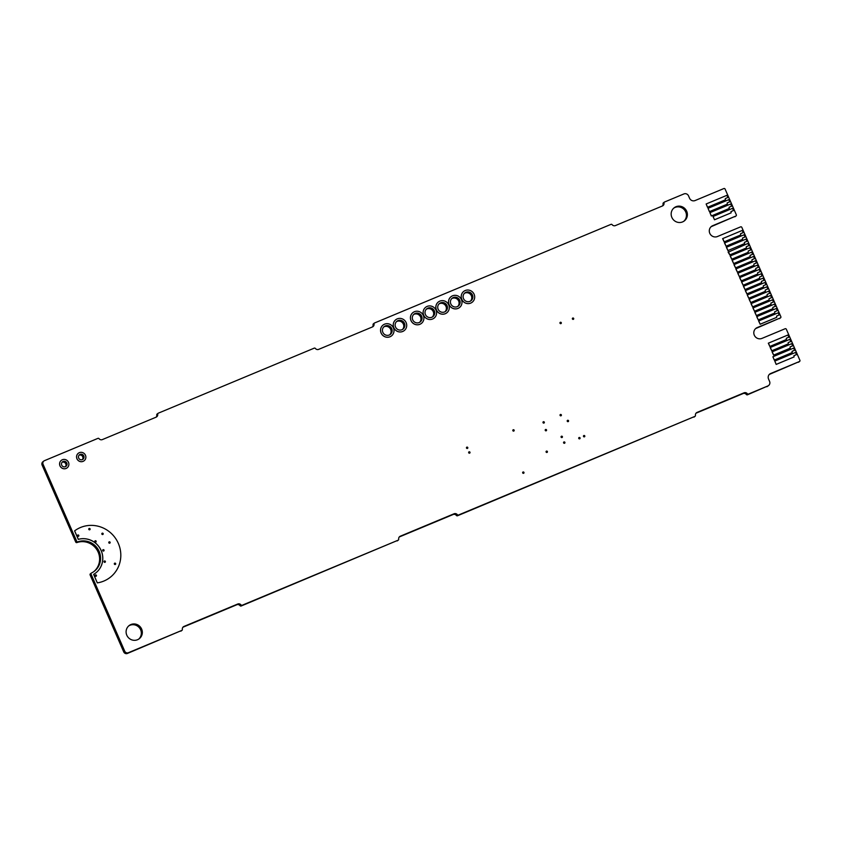 <?xml version="1.0" encoding="UTF-8"?>
<svg xmlns="http://www.w3.org/2000/svg" width="842" height="842" viewBox="0 0 842 842"><rect width="100%" height="100%" fill="white"/><g stroke="black" fill="none" stroke-linecap="round" stroke-linejoin="round"><path stroke-width="1.26" d="M433.304 311.624A4.978 4.81 -127.3 0 1 432.356 317.013A4.978 4.81 52.7 0 0 426.378 309.172A4.978 4.81 -127.3 0 1 433.304 311.624M432.335 317.024A4.978 4.81 52.7 0 0 426.357 309.182M746.317 246.685L748.854 245.622L747.907 243.454L728.151 252.211L729.825 254.894L746.454 247.937M728.288 251.663L729.867 254.873L746.338 248.011M746.38 247.98L746.307 246.674L748.854 245.622M726.53 247.243L727.972 250.537L744.486 243.643L744.412 242.338L746.959 241.286L746.012 239.117L726.53 247.243M726.393 247.327L727.941 250.569L744.581 243.591M744.423 242.359L746.959 241.286M756.842 316.603L758.274 319.897L774.787 313.013L774.714 311.708L777.261 310.645L776.313 308.477L756.842 316.603M756.726 316.676L758.274 319.897M774.724 311.719L777.261 310.645M774.745 313.035L758.242 319.928M737.897 273.25L739.339 276.544L755.853 269.661L755.779 268.356L758.316 267.293L757.368 265.125L737.897 273.25M737.781 273.324L739.339 276.544M755.779 268.366L758.316 267.293M755.811 269.693L739.297 276.576M736.003 268.914L737.445 272.208L753.958 265.325L753.885 264.02L756.421 262.957L755.474 260.788L736.003 268.914M735.866 268.998L737.445 272.208M753.895 264.03L756.421 262.957M753.916 265.356L737.403 272.24M732.214 260.241L733.656 263.535L750.169 256.652L750.096 255.347L752.632 254.284L751.696 252.126L732.214 260.241M732.098 260.315L733.656 263.535M750.106 255.358L752.632 254.284M750.127 256.684L733.614 263.567M82.369 459.606A2.842 2.747 52.7 0 0 82.705 456.753A2.842 2.747 -127.3 0 1 82.39 459.595A2.842 2.747 52.7 0 0 79.022 455.217A2.842 2.747 -127.3 0 1 82.748 456.722A2.842 2.747 52.7 0 0 79.043 455.196M772.219 351.798L773.661 355.092L790.164 348.209L790.101 346.904L792.638 345.852L791.691 343.683L772.219 351.798M772.082 351.893L773.619 355.124L790.228 348.188M790.101 346.915L792.638 345.852M770.325 347.462L771.767 350.767L788.27 343.873L788.207 342.568L790.743 341.515L789.796 339.347L770.325 347.462M770.188 347.557L771.767 350.767M788.207 342.578L790.743 341.515M788.238 343.904L771.725 350.788M768.43 343.136L769.872 346.43L786.375 339.537L786.312 338.231L788.849 337.179L787.902 335.011L768.43 343.136M768.314 343.199L769.83 346.451L786.439 339.515M786.312 338.252L788.849 337.179M445.997 306.33A4.978 4.81 -127.3 0 1 445.06 311.719A4.978 4.81 52.7 0 0 439.071 303.867A4.978 4.81 -127.3 0 1 445.997 306.33M445.039 311.729A4.978 4.81 52.7 0 0 439.061 303.888M739.792 277.586L741.234 280.881L757.747 273.997L757.674 272.692L760.21 271.629L759.263 269.461L739.792 277.586M739.655 277.671L741.234 280.881M757.674 272.703L760.21 271.629M757.705 274.018L741.192 280.912M758.737 320.939L760.168 324.233L776.682 317.339L776.608 316.045L779.155 314.982L778.208 312.814L758.737 320.939M758.631 320.991L760.168 324.233M776.619 316.055L779.155 314.982M776.64 317.371L760.137 324.265M749.264 299.257L750.706 302.552L767.209 295.668L767.146 294.363L769.683 293.3L768.735 291.143L749.264 299.257M749.127 299.352L750.706 302.552M767.146 294.374L769.683 293.3M767.178 295.7L750.664 302.583M725.457 199.807L707.575 207.279L706.133 203.985L726.878 195.333L727.825 197.502L725.288 198.554L725.457 199.807L707.533 207.311L706.133 203.985M727.825 197.502L725.288 198.575M747.254 294.995L748.77 298.247L765.399 291.29M765.315 291.332L765.252 290.027L767.788 288.974L766.841 286.806L747.275 294.984L748.812 298.215L765.283 291.364M765.252 290.027L767.788 288.974M65.423 466.678A2.842 2.747 52.7 0 0 62.066 462.279A2.842 2.747 -127.3 0 1 65.423 466.678A2.842 2.747 52.7 0 0 62.045 462.3M402.992 329.138A4.978 4.81 52.7 0 0 404.392 323.339A4.978 4.81 52.7 0 0 396.95 321.223A4.978 4.81 -127.3 0 1 404.434 323.317A4.978 4.81 -127.3 0 1 403.002 329.127A4.978 4.81 -127.3 0 1 395.54 327.022A4.978 4.81 -127.3 0 1 396.971 321.212A4.978 4.81 52.7 0 1 404.392 323.339A4.978 4.81 52.7 0 1 402.992 329.138M406.128 322.612A6.873 6.641 52.7 0 0 395.824 319.697A6.873 6.641 52.7 0 0 393.845 327.727A6.873 6.641 52.7 0 0 404.16 330.632A6.873 6.641 52.7 0 0 406.128 322.612M395.803 319.718A6.873 6.641 52.7 0 0 395.782 319.728A6.873 6.641 52.7 0 0 393.814 327.759A6.873 6.641 52.7 0 0 404.118 330.664A6.873 6.641 52.7 0 0 404.139 330.653L404.118 330.664M445.576 311.372A4.978 4.81 52.7 0 0 446.976 305.583A4.978 4.81 52.7 0 0 439.535 303.457A4.978 4.81 52.7 0 1 446.976 305.583A4.978 4.81 52.7 0 1 445.576 311.372A4.978 4.81 -127.3 0 1 438.135 309.256A4.978 4.81 -127.3 0 1 439.556 303.446A4.978 4.81 -127.3 0 1 447.018 305.551A4.978 4.81 -127.3 0 1 445.597 311.361M448.712 304.846A6.873 6.641 52.7 0 0 438.408 301.941A6.873 6.641 52.7 0 0 436.44 309.961A6.873 6.641 52.7 0 0 446.744 312.866A6.873 6.641 52.7 0 0 448.712 304.846M438.408 301.941L438.366 301.973A6.873 6.641 52.7 0 0 438.366 301.973A6.873 6.641 52.7 0 0 436.398 309.993A6.873 6.641 52.7 0 0 446.702 312.898A6.873 6.641 52.7 0 0 446.723 312.887M729.246 208.479L711.364 215.952L709.922 212.658L730.667 204.006L731.614 206.174L729.077 207.227L729.246 208.479L711.322 215.984L709.922 212.658M731.614 206.174L729.077 207.237M65.96 466.363A2.842 2.747 52.7 0 0 66.75 463.058A2.842 2.747 52.7 0 0 62.508 461.837A2.842 2.747 -127.3 0 1 66.792 463.026A2.842 2.747 -127.3 0 1 65.981 466.342A2.842 2.747 -127.3 0 1 61.708 465.142A2.842 2.747 -127.3 0 1 62.529 461.826A2.842 2.747 52.7 0 1 66.75 463.058A2.842 2.747 52.7 0 1 65.96 466.363M68.486 462.321A4.736 4.578 52.7 0 0 61.382 460.311A4.736 4.578 52.7 0 0 60.024 465.847A4.736 4.578 52.7 0 0 67.128 467.857A4.736 4.578 52.7 0 0 68.486 462.321M61.34 460.342L61.382 460.311A4.736 4.578 52.7 0 0 61.34 460.342A4.736 4.578 52.7 0 0 59.982 465.879A4.736 4.578 52.7 0 0 67.086 467.889A4.736 4.578 52.7 0 0 67.107 467.868L67.128 467.857M82.937 459.279A2.842 2.747 52.7 0 0 83.726 455.975A2.842 2.747 52.7 0 0 79.485 454.754A2.842 2.747 52.7 0 1 83.726 455.975A2.842 2.747 52.7 0 1 82.937 459.279A2.842 2.747 -127.3 0 1 78.685 458.059A2.842 2.747 -127.3 0 1 79.506 454.743A2.842 2.747 -127.3 0 1 83.768 455.943A2.842 2.747 -127.3 0 1 82.958 459.269M85.463 455.238A4.736 4.578 52.7 0 0 78.359 453.238A4.736 4.578 52.7 0 0 76.99 458.774A4.736 4.578 52.7 0 0 84.105 460.774A4.736 4.578 52.7 0 0 85.463 455.238M78.317 453.259L78.359 453.238A4.736 4.578 52.7 0 0 78.317 453.259A4.736 4.578 52.7 0 0 76.959 458.795A4.736 4.578 52.7 0 0 84.063 460.806A4.736 4.578 52.7 0 0 84.084 460.784L84.063 460.806M754.948 312.266L756.379 315.561L772.893 308.677L772.83 307.372L775.366 306.309L774.419 304.141L754.948 312.266M754.811 312.35L756.379 315.561M772.83 307.383L775.366 306.309M772.851 308.709L756.348 315.592M745.475 290.595L746.917 293.89L763.42 286.996L763.357 285.691L765.894 284.638L764.946 282.47L745.475 290.595M745.338 290.679L746.917 293.89M763.357 285.701L765.894 284.638M763.389 287.027L746.875 293.911M432.872 316.676A4.978 4.81 52.7 0 0 434.283 310.877A4.978 4.81 52.7 0 0 426.841 308.761A4.978 4.81 -127.3 0 1 434.325 310.845A4.978 4.81 -127.3 0 1 432.893 316.655A4.978 4.81 -127.3 0 1 425.431 314.55A4.978 4.81 -127.3 0 1 426.852 308.74A4.978 4.81 52.7 0 1 434.283 310.877A4.978 4.81 52.7 0 1 432.872 316.676M436.009 310.14A6.873 6.641 52.7 0 0 425.705 307.235A6.873 6.641 52.7 0 0 423.737 315.266A6.873 6.641 52.7 0 0 434.04 318.171A6.873 6.641 52.7 0 0 436.009 310.14M425.673 307.267L425.705 307.235A6.873 6.641 52.7 0 0 425.673 307.267A6.873 6.641 52.7 0 0 423.694 315.287A6.873 6.641 52.7 0 0 434.009 318.192A6.873 6.641 52.7 0 0 434.019 318.181L434.04 318.171M420.179 321.97A4.978 4.81 52.7 0 0 421.579 316.171A4.978 4.81 52.7 0 0 414.138 314.055A4.978 4.81 -127.3 0 1 421.621 316.139A4.978 4.81 -127.3 0 1 420.19 321.96A4.978 4.81 -127.3 0 1 412.727 319.855A4.978 4.81 -127.3 0 1 414.159 314.045A4.978 4.81 52.7 0 1 421.579 316.171A4.978 4.81 52.7 0 1 420.179 321.97M423.315 315.434A6.873 6.641 52.7 0 0 413.012 312.529A6.873 6.641 52.7 0 0 411.033 320.56A6.873 6.641 52.7 0 0 421.347 323.465A6.873 6.641 52.7 0 0 423.315 315.434M412.969 312.561L413.012 312.529A6.873 6.641 52.7 0 0 412.969 312.561A6.873 6.641 52.7 0 0 411.001 320.591A6.873 6.641 52.7 0 0 421.305 323.496A6.873 6.641 52.7 0 0 421.326 323.475L421.347 323.465M126.805 635.226A8.294 8.01 52.7 0 0 139.246 638.731A8.294 8.01 52.7 0 0 141.624 629.037A8.294 8.01 52.7 0 0 129.184 625.532A8.294 8.01 52.7 0 0 126.805 635.226M138.741 639.078A8.294 8.01 52.7 0 0 128.71 625.932M390.288 334.442A4.978 4.81 52.7 0 0 391.698 328.643A4.978 4.81 52.7 0 0 384.247 326.517A4.978 4.81 52.7 0 1 391.698 328.643A4.978 4.81 52.7 0 1 390.288 334.442M389.772 334.779A4.978 4.81 52.7 0 0 383.784 326.928A4.978 4.81 -127.3 0 1 389.772 334.779M402.465 329.475A4.978 4.81 52.7 0 0 396.487 321.633A4.978 4.81 -127.3 0 1 402.465 329.475M419.653 322.307A4.978 4.81 52.7 0 0 413.675 314.466A4.978 4.81 -127.3 0 1 419.653 322.307A4.978 4.81 52.7 0 0 413.654 314.487M458.269 306.078A4.978 4.81 52.7 0 0 459.679 300.278A4.978 4.81 52.7 0 0 452.238 298.163A4.978 4.81 -127.3 0 1 459.721 300.257A4.978 4.81 -127.3 0 1 458.29 306.067A4.978 4.81 -127.3 0 1 450.828 303.962A4.978 4.81 -127.3 0 1 452.259 298.152A4.978 4.81 52.7 0 1 459.679 300.278A4.978 4.81 52.7 0 1 458.269 306.078M457.753 306.414A4.978 4.81 52.7 0 0 451.775 298.573A4.978 4.81 -127.3 0 1 457.753 306.414A4.978 4.81 52.7 0 0 451.754 298.594M470.973 300.783A4.978 4.81 52.7 0 0 472.383 294.984A4.978 4.81 52.7 0 0 464.942 292.869A4.978 4.81 -127.3 0 1 472.425 294.953A4.978 4.81 -127.3 0 1 470.994 300.762A4.978 4.81 -127.3 0 1 463.532 298.668A4.978 4.81 -127.3 0 1 464.952 292.848A4.978 4.81 52.7 0 1 472.383 294.984A4.978 4.81 52.7 0 1 470.973 300.783M470.457 301.12A4.978 4.81 52.7 0 0 464.468 293.279A4.978 4.81 -127.3 0 1 470.457 301.12M671.863 217.415A8.294 8.01 52.7 0 0 684.304 220.92A8.294 8.01 52.7 0 0 686.683 211.237A8.294 8.01 52.7 0 0 674.242 207.721A8.294 8.01 52.7 0 0 671.863 217.415M683.799 221.278A8.294 8.01 52.7 0 0 673.768 208.121M99.135 551.384A17.061 16.472 52.7 0 0 77.885 541.816A0.947 0.916 -127.3 0 1 76.706 541.29L43.079 464.321A2.842 2.747 -127.3 0 1 44.489 460.658L97.935 438.366A0.947 0.916 -127.3 0 1 99.04 438.671A2.842 2.747 52.7 0 0 102.345 439.598L156.107 417.169A2.842 2.747 52.7 0 0 157.717 414.19A0.947 0.916 -127.3 0 1 158.254 413.201L314.255 348.135A0.947 0.916 -127.3 0 1 315.361 348.441A2.842 2.747 52.7 0 0 318.665 349.367L372.427 326.938A2.842 2.747 52.7 0 0 374.037 323.959A0.947 0.916 -127.3 0 1 374.574 322.97L611.008 224.351A0.947 0.916 -127.3 0 1 612.113 224.656A2.842 2.747 52.7 0 0 615.428 225.582L662.412 205.974A2.842 2.747 52.7 0 0 664.022 203.006A0.947 0.916 -127.3 0 1 664.559 202.006L683.925 193.934A3.557 3.431 -127.3 0 1 688.524 195.86L689.566 198.238A4.263 4.115 52.7 0 0 695.082 200.554L723.867 188.545A0.947 0.916 -127.3 0 1 725.088 189.061L736.34 214.815A0.947 0.916 -127.3 0 1 735.866 216.036L712.711 225.688A5.926 5.726 52.7 0 0 710.122 233.971A5.926 5.726 52.7 0 0 717.447 236.528L740.602 226.866A0.947 0.916 -127.3 0 1 741.834 227.382L780.85 316.687A0.947 0.916 -127.3 0 1 780.376 317.908L757.221 327.57A5.926 5.726 52.7 0 0 754.632 335.842A5.926 5.726 52.7 0 0 761.957 338.4L785.112 328.748A0.947 0.916 -127.3 0 1 786.344 329.254L799.9 360.302A0.947 0.916 -127.3 0 1 799.437 361.523L770.641 373.522A4.263 4.115 52.7 0 0 768.536 379.016L769.577 381.405A3.557 3.431 -127.3 0 1 767.83 385.973L748.454 394.056A0.947 0.916 -127.3 0 1 747.359 393.751A2.842 2.747 52.7 0 0 744.044 392.825L697.05 412.422A2.842 2.747 52.7 0 0 695.45 415.401A0.947 0.916 -127.3 0 1 694.913 416.39L458.48 515.02A0.947 0.916 -127.3 0 1 457.374 514.704A2.842 2.747 52.7 0 0 454.059 513.778L400.297 536.207A2.842 2.747 52.7 0 0 398.698 539.185A0.947 0.916 -127.3 0 1 398.161 540.175L242.159 605.251A0.947 0.916 -127.3 0 1 241.054 604.945A2.842 2.747 52.7 0 0 237.739 604.019L183.977 626.437A2.842 2.747 52.7 0 0 182.367 629.416A0.947 0.916 -127.3 0 1 181.84 630.405L128.384 652.708A2.842 2.747 -127.3 0 1 124.711 651.161L91.083 574.191A0.947 0.916 -127.3 0 1 91.504 572.992A17.061 16.472 52.7 0 0 94.241 571.308A17.061 16.472 52.7 0 0 99.135 551.384M93.746 571.676A17.061 16.472 52.7 0 0 98.156 552.131A17.061 16.472 52.7 0 0 76.906 542.574L77.885 541.816M78.453 536.301A0.716 0.684 52.7 0 0 77.611 535.196M78.569 536.238A0.716 0.684 52.7 0 0 77.706 535.112A0.716 0.684 -127.3 0 1 78.79 535.396A0.716 0.684 -127.3 0 1 78.59 536.228A0.716 0.684 52.7 0 0 77.706 535.112A0.716 0.684 -127.3 0 0 77.517 535.922A0.716 0.684 -127.3 0 0 78.59 536.228M95.788 542.09A0.716 0.684 52.7 0 0 94.946 540.985M95.904 542.027A0.716 0.684 52.7 0 0 96.083 541.206A0.716 0.684 52.7 0 0 95.041 540.89A0.716 0.684 -127.3 0 1 96.125 541.174A0.716 0.684 -127.3 0 1 95.925 542.006A0.716 0.684 -127.3 0 1 94.851 541.711A0.716 0.684 -127.3 0 1 95.062 540.88A0.716 0.684 52.7 0 1 96.083 541.206A0.716 0.684 52.7 0 1 95.904 542.027M103.692 550.984A0.716 0.684 52.7 0 0 102.85 549.889M103.798 550.931A0.716 0.684 52.7 0 0 103.976 550.11A0.716 0.684 52.7 0 0 102.934 549.794A0.716 0.684 -127.3 0 1 104.019 550.079A0.716 0.684 -127.3 0 1 103.819 550.91A0.716 0.684 -127.3 0 1 102.745 550.615A0.716 0.684 -127.3 0 1 102.956 549.784A0.716 0.684 52.7 0 1 103.976 550.11A0.716 0.684 52.7 0 1 103.798 550.931M105.018 562.288A0.716 0.684 52.7 0 0 104.176 561.182M105.124 562.224A0.716 0.684 52.7 0 0 105.303 561.404A0.716 0.684 52.7 0 0 104.261 561.098A0.716 0.684 52.7 0 1 105.303 561.404A0.716 0.684 52.7 0 1 105.124 562.224M96.072 576.244A0.716 0.684 52.7 0 0 95.23 575.139M96.188 576.181A0.716 0.684 52.7 0 0 95.325 575.054A0.716 0.684 52.7 0 1 96.188 576.181A0.716 0.684 -127.3 0 1 95.135 575.865A0.716 0.684 -127.3 0 1 95.346 575.033A0.716 0.684 -127.3 0 1 96.409 575.339A0.716 0.684 -127.3 0 1 96.209 576.17M115.301 564.456A0.716 0.684 52.7 0 0 114.459 563.351M115.417 564.393A0.716 0.684 52.7 0 0 114.554 563.266A0.716 0.684 -127.3 0 1 115.638 563.551A0.716 0.684 -127.3 0 1 115.438 564.382A0.716 0.684 -127.3 0 1 114.365 564.077A0.716 0.684 -127.3 0 1 114.575 563.245A0.716 0.684 52.7 0 1 115.417 564.393M109.765 543.153A0.716 0.684 52.7 0 0 108.923 542.048M109.881 543.09A0.716 0.684 52.7 0 0 109.018 541.964A0.716 0.684 52.7 0 1 109.881 543.09A0.716 0.684 -127.3 0 1 108.829 542.774A0.716 0.684 -127.3 0 1 109.039 541.943A0.716 0.684 -127.3 0 1 110.102 542.248A0.716 0.684 -127.3 0 1 109.902 543.079M102.819 534.481A0.716 0.684 52.7 0 0 101.977 533.386M102.924 534.428A0.716 0.684 52.7 0 0 103.113 533.607A0.716 0.684 52.7 0 0 102.061 533.291A0.716 0.684 52.7 0 1 103.113 533.607A0.716 0.684 52.7 0 1 102.924 534.428A0.716 0.684 -127.3 0 1 101.882 534.112A0.716 0.684 -127.3 0 1 102.082 533.281A0.716 0.684 -127.3 0 1 103.145 533.575A0.716 0.684 -127.3 0 1 102.945 534.407M89.747 529.776A0.716 0.684 52.7 0 0 88.905 528.671M89.852 529.713A0.716 0.684 52.7 0 0 90.041 528.892A0.716 0.684 52.7 0 0 88.989 528.576A0.716 0.684 -127.3 0 1 90.073 528.871A0.716 0.684 -127.3 0 1 89.873 529.692A0.716 0.684 -127.3 0 1 88.81 529.397A0.716 0.684 -127.3 0 1 89.01 528.565A0.716 0.684 52.7 0 1 90.041 528.892A0.716 0.684 52.7 0 1 89.852 529.713M469.668 453.122A0.716 0.684 52.7 0 0 468.815 452.007M468.699 452.754A0.716 0.684 52.7 0 0 469.773 453.059A0.716 0.684 52.7 0 0 469.973 452.228A0.716 0.684 52.7 0 0 468.91 451.922A0.716 0.684 52.7 0 0 468.699 452.754M467.457 448.418A0.716 0.684 52.7 0 0 466.605 447.312M466.5 448.049A0.716 0.684 52.7 0 0 467.563 448.354A0.716 0.684 52.7 0 0 467.763 447.523A0.716 0.684 52.7 0 0 466.7 447.228A0.716 0.684 52.7 0 0 466.5 448.049M513.82 431.051A0.716 0.684 52.7 0 0 512.978 429.936M512.862 430.683A0.716 0.684 52.7 0 0 513.925 430.988A0.716 0.684 52.7 0 0 514.136 430.157A0.716 0.684 52.7 0 0 513.062 429.862A0.716 0.684 52.7 0 0 512.862 430.683M523.65 473.288A0.716 0.684 52.7 0 0 522.798 472.173M522.693 472.92A0.716 0.684 52.7 0 0 523.756 473.215A0.716 0.684 52.7 0 0 523.956 472.394A0.716 0.684 52.7 0 0 522.893 472.088A0.716 0.684 52.7 0 0 522.693 472.92M547.068 452.417A0.716 0.684 52.7 0 0 546.226 451.301M546.111 452.049A0.716 0.684 52.7 0 0 547.174 452.343A0.716 0.684 52.7 0 0 547.384 451.522A0.716 0.684 52.7 0 0 546.311 451.217A0.716 0.684 52.7 0 0 546.111 452.049M546.205 430.778A0.716 0.684 52.7 0 0 545.353 429.662M545.248 430.409A0.716 0.684 52.7 0 0 546.311 430.715A0.716 0.684 52.7 0 0 546.511 429.883A0.716 0.684 52.7 0 0 545.448 429.578A0.716 0.684 52.7 0 0 545.248 430.409M543.985 423.042A0.716 0.684 52.7 0 0 543.143 421.926M543.027 422.673A0.716 0.684 52.7 0 0 544.09 422.979A0.716 0.684 52.7 0 0 544.3 422.147A0.716 0.684 52.7 0 0 543.227 421.842A0.716 0.684 52.7 0 0 543.027 422.673M561.035 415.78A0.716 0.684 52.7 0 0 560.193 414.664M560.077 415.411A0.716 0.684 52.7 0 0 561.14 415.716A0.716 0.684 52.7 0 0 561.351 414.885A0.716 0.684 52.7 0 0 560.277 414.58A0.716 0.684 52.7 0 0 560.077 415.411M568.213 421.6A0.716 0.684 52.7 0 0 567.371 420.484M567.255 421.232A0.716 0.684 52.7 0 0 568.318 421.537A0.716 0.684 52.7 0 0 568.529 420.705A0.716 0.684 52.7 0 0 567.455 420.4A0.716 0.684 52.7 0 0 567.255 421.232M562.077 437.514A0.716 0.684 52.7 0 0 561.225 436.398M561.109 437.145A0.716 0.684 52.7 0 0 562.182 437.44A0.716 0.684 52.7 0 0 562.382 436.609A0.716 0.684 52.7 0 0 561.319 436.314A0.716 0.684 52.7 0 0 561.109 437.145M564.572 443.239A0.716 0.684 52.7 0 0 563.73 442.124M563.614 442.871A0.716 0.684 52.7 0 0 564.677 443.176A0.716 0.684 52.7 0 0 564.887 442.345A0.716 0.684 52.7 0 0 563.814 442.039A0.716 0.684 52.7 0 0 563.614 442.871M579.728 438.798A0.716 0.684 52.7 0 0 578.875 437.682M578.759 438.429A0.716 0.684 52.7 0 0 579.833 438.724A0.716 0.684 52.7 0 0 580.033 437.893A0.716 0.684 52.7 0 0 578.97 437.598A0.716 0.684 52.7 0 0 578.759 438.429M584.464 436.819A0.716 0.684 52.7 0 0 583.622 435.703M583.506 436.451A0.716 0.684 52.7 0 0 584.569 436.745A0.716 0.684 52.7 0 0 584.78 435.924A0.716 0.684 52.7 0 0 583.706 435.619A0.716 0.684 52.7 0 0 583.506 436.451M560.972 323.581A0.716 0.684 52.7 0 0 560.119 322.465M560.004 323.212A0.716 0.684 52.7 0 0 561.077 323.517A0.716 0.684 52.7 0 0 561.277 322.686A0.716 0.684 52.7 0 0 560.214 322.381A0.716 0.684 52.7 0 0 560.004 323.212M573.37 319.328A0.716 0.684 52.7 0 0 572.518 318.213M572.413 318.96A0.716 0.684 52.7 0 0 573.476 319.265A0.716 0.684 52.7 0 0 573.676 318.434A0.716 0.684 52.7 0 0 572.613 318.129A0.716 0.684 52.7 0 0 572.413 318.96M735.866 216.036L711.732 226.435A5.926 5.726 52.7 0 0 711.016 226.803M734.887 216.783A0.947 0.916 52.7 0 0 735.087 216.668L736.066 215.92M663.57 202.764A0.947 0.916 52.7 0 0 663.033 203.753L664.022 203.006M662.465 205.953A2.842 2.747 52.7 0 0 663.033 203.753M373.595 323.717A0.947 0.916 52.7 0 0 373.059 324.707L374.037 323.959M372.49 326.917A2.842 2.747 52.7 0 0 373.059 324.707M157.275 413.948A0.947 0.916 52.7 0 0 156.738 414.948L157.717 414.19M156.159 417.148A2.842 2.747 52.7 0 0 156.738 414.948M43.9 460.995L42.91 461.742A2.842 2.747 52.7 0 0 42.1 465.068L43.079 464.321M76.706 541.29L75.727 542.038L42.1 465.068M75.727 542.038A0.947 0.916 52.7 0 0 76.906 542.574M90.526 573.739A0.947 0.916 52.7 0 0 90.105 574.939L91.083 574.191M124.711 651.161L123.732 651.908L90.105 574.939M123.732 651.908A2.842 2.747 52.7 0 0 127.405 653.455L128.384 652.708M181.84 630.405L127.405 653.455M180.851 631.163A0.947 0.916 52.7 0 0 181.051 631.047L182.03 630.3M241.054 604.945L240.075 605.693A2.842 2.747 52.7 0 0 236.76 604.767L182.998 627.195A2.842 2.747 52.7 0 0 182.946 627.216M240.075 605.693A0.947 0.916 52.7 0 0 241.17 605.998L242.159 605.251M398.161 540.175L241.17 605.998M397.171 540.922A0.947 0.916 52.7 0 0 397.371 540.817L398.35 540.059M457.374 514.704L456.396 515.451A2.842 2.747 52.7 0 0 453.08 514.536L399.318 536.954A2.842 2.747 52.7 0 0 399.266 536.975M456.396 515.451A0.947 0.916 52.7 0 0 457.501 515.767L458.48 515.02M694.913 416.39L457.501 515.767M693.924 417.137A0.947 0.916 52.7 0 0 694.124 417.032L695.103 416.274M747.359 393.751L746.37 394.498A2.842 2.747 52.7 0 0 743.065 393.572L696.071 413.169A2.842 2.747 52.7 0 0 696.018 413.19M746.37 394.498A0.947 0.916 52.7 0 0 747.475 394.803L748.454 394.056M767.83 385.973L747.475 394.803M766.841 386.731A3.557 3.431 52.7 0 0 767.578 386.299L768.567 385.552M799.437 361.523L769.662 374.28A4.263 4.115 52.7 0 0 769.304 374.448M798.448 362.27A0.947 0.916 52.7 0 0 798.648 362.155L799.626 361.407M780.376 317.908L756.242 328.317A5.926 5.726 52.7 0 0 755.527 328.675M779.397 318.655A0.947 0.916 52.7 0 0 779.597 318.539L780.576 317.792M727.246 204.196L709.469 211.616L708.027 208.321L728.772 199.67L729.719 201.838L727.183 202.89L727.351 204.143L709.427 211.647L708.027 208.321M729.719 201.838L727.183 202.901M470.436 301.131A4.978 4.81 52.7 0 0 464.458 293.29M389.751 334.79A4.978 4.81 52.7 0 0 383.773 326.949M730.319 255.905L731.761 259.199L748.275 252.316L748.201 251.011L750.748 249.958L749.801 247.79L730.319 255.905M730.182 256L731.761 259.199M748.212 251.021L750.748 249.958M748.233 252.347L731.719 259.231M792.101 352.63L774.324 360.05L772.882 356.755L793.627 348.104L794.574 350.272L792.027 351.325L792.196 352.577L774.282 360.081L772.882 356.755M794.574 350.272L792.038 351.335M105.345 561.382A0.716 0.684 -127.3 0 1 105.145 562.214A0.716 0.684 -127.3 0 1 104.071 561.909A0.716 0.684 -127.3 0 1 104.282 561.077A0.716 0.684 -127.3 0 1 105.345 561.382M97.335 582.864A29.27 28.26 52.7 0 0 109.934 577.549A29.27 28.26 52.7 0 0 114.722 537.228A29.27 28.26 52.7 0 0 74.622 530.86L78.327 539.343A19.282 18.619 -127.3 0 1 100.63 549.405A19.282 18.619 -127.3 0 1 95.63 573.044A19.282 18.619 -127.3 0 1 93.63 574.37L97.304 582.885A29.27 28.26 52.7 0 0 109.892 577.57A29.27 28.26 52.7 0 0 109.913 577.559L109.892 577.57M95.609 573.065A19.282 18.619 52.7 0 0 100.577 549.426A19.282 18.619 52.7 0 0 78.285 539.375L74.622 530.86M97.304 582.885L93.63 574.37M731.14 212.815L730.972 211.563L733.508 210.5L732.561 208.332L713.09 216.457L714.49 219.783L730.993 212.9M712.995 216.52L714.532 219.751L731.035 212.868M730.972 211.563L733.508 210.5M741.686 281.923L743.128 285.217L759.631 278.323L759.568 277.029L762.105 275.965L761.157 273.797L741.686 281.923M741.57 281.996L743.128 285.217M759.568 277.039L762.105 275.965M759.6 278.355L743.086 285.249M722.752 238.57L724.183 241.865L740.697 234.981L740.623 233.676L743.17 232.613L742.223 230.445L722.752 238.57M722.625 238.644L724.183 241.865M740.634 233.687L743.17 232.613M740.655 235.002L724.152 241.896M391.73 328.612A4.978 4.81 -127.3 0 1 390.309 334.421A4.978 4.81 -127.3 0 1 382.847 332.316A4.978 4.81 -127.3 0 1 384.268 326.507A4.978 4.81 -127.3 0 1 391.73 328.612M393.425 327.906A6.873 6.641 52.7 0 0 383.121 325.001A6.873 6.641 52.7 0 0 381.152 333.022A6.873 6.641 52.7 0 0 391.456 335.926A6.873 6.641 52.7 0 0 393.425 327.906M383.078 325.033L383.121 325.001A6.873 6.641 52.7 0 0 383.078 325.033A6.873 6.641 52.7 0 0 381.11 333.053A6.873 6.641 52.7 0 0 391.414 335.958A6.873 6.641 52.7 0 0 391.435 335.947L391.456 335.926M753.053 307.93L754.495 311.224L770.998 304.341L770.935 303.036L773.472 301.973L772.524 299.805L753.053 307.93M752.937 308.004L754.495 311.224M770.935 303.046L773.472 301.973M770.956 304.372L754.453 311.256M751.159 303.594L752.601 306.888L769.104 300.005L769.041 298.7L771.577 297.636L770.63 295.468L751.159 303.594M751.022 303.678L752.601 306.888M769.041 298.71L771.577 297.636M769.062 300.036L752.559 306.92M724.646 242.906L726.078 246.201L742.591 239.307L742.518 238.012L745.065 236.949L744.117 234.781L724.646 242.906M724.499 242.991L726.078 246.201M742.528 238.023L745.065 236.949M742.549 239.339L726.046 246.232M734.108 264.577L735.55 267.872L752.064 260.988L751.99 259.683L754.527 258.62L753.579 256.452L734.108 264.577M733.971 264.662L735.55 267.872M752.001 259.694L754.527 258.62M752.022 261.02L735.508 267.903M474.109 294.247A6.873 6.641 52.7 0 0 463.805 291.343A6.873 6.641 52.7 0 0 461.837 299.373A6.873 6.641 52.7 0 0 472.141 302.278A6.873 6.641 52.7 0 0 474.109 294.247M463.763 291.374L463.805 291.343A6.873 6.641 52.7 0 0 463.763 291.374A6.873 6.641 52.7 0 0 461.795 299.394A6.873 6.641 52.7 0 0 472.099 302.31A6.873 6.641 52.7 0 0 472.12 302.289M743.581 286.259L745.023 289.553L761.526 282.659L761.463 281.354L763.999 280.302L763.052 278.134L743.581 286.259M743.444 286.343L745.023 289.553M761.463 281.375L763.999 280.302M761.494 282.691L744.981 289.585M461.416 299.542A6.873 6.641 52.7 0 0 451.112 296.637A6.873 6.641 52.7 0 0 449.133 304.667A6.873 6.641 52.7 0 0 459.448 307.572A6.873 6.641 52.7 0 0 461.416 299.542M451.07 296.668L451.112 296.637A6.873 6.641 52.7 0 0 451.07 296.668A6.873 6.641 52.7 0 0 449.102 304.699A6.873 6.641 52.7 0 0 459.406 307.604A6.873 6.641 52.7 0 0 459.427 307.583L459.448 307.572M402.444 329.496A4.978 4.81 52.7 0 0 396.466 321.655M793.995 356.966L776.208 364.386L774.777 361.092L795.522 352.44L796.469 354.608L793.922 355.661L794.09 356.913L776.177 364.418L774.777 361.092M796.469 354.608L793.932 355.671M712.711 225.688L711.732 226.435M183.977 626.437L182.998 627.195M237.739 604.019L236.76 604.767M400.297 536.207L399.318 536.954M454.059 513.778L453.08 514.536M697.05 412.422L696.071 413.169M744.044 392.825L743.065 393.572M770.641 373.522L769.662 374.28M757.221 327.57L756.242 328.317M663.38 202.869L664.359 202.122M373.395 323.833L374.374 323.086M157.075 414.064L158.054 413.317M90.378 573.834L91.357 573.086"/></g></svg>
